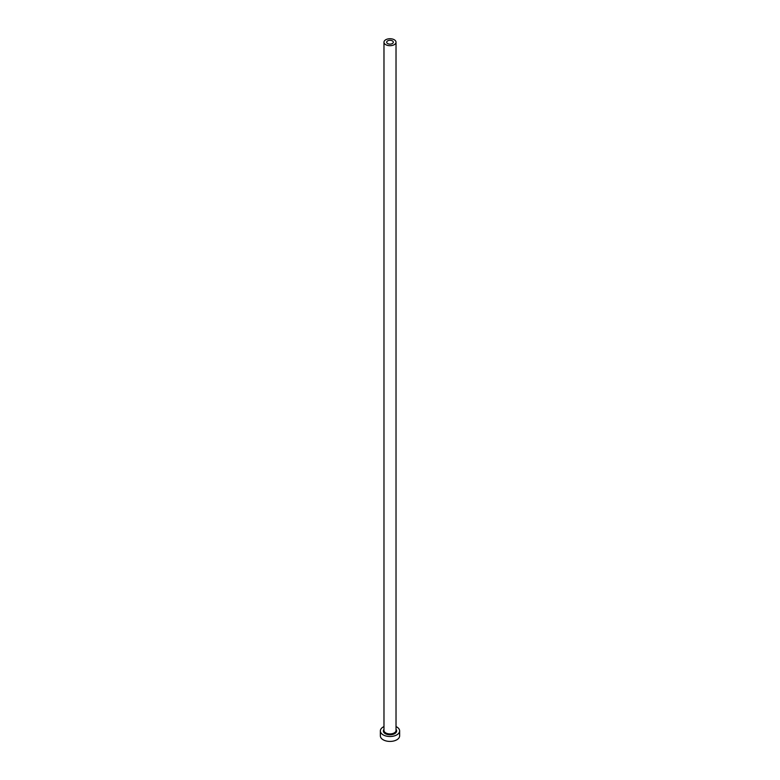 <?xml version="1.0" encoding="UTF-8"?>
<svg xmlns="http://www.w3.org/2000/svg" width="780" height="780" viewBox="0 0 780 780"><rect width="100%" height="100%" fill="white"/><g stroke="black" fill="none" stroke-linecap="round" stroke-linejoin="round"><path stroke-width="1.17" d="M392.34 40.862A3.315 1.911 0 0 0 388.732 40.443A3.315 1.911 0 0 0 386.685 42.217A3.315 1.911 0 0 0 387.66 43.563A3.315 1.911 0 0 0 391.267 43.982A3.315 1.911 0 0 0 393.315 42.217A3.315 1.911 0 0 0 392.34 40.862M385.739 44.675A6.025 3.481 0 0 0 392.301 45.425A6.025 3.481 0 0 0 396.026 42.217A6.025 3.481 0 0 0 394.261 39.751A6.025 3.481 0 0 0 387.699 39A6.025 3.481 0 0 0 383.974 42.217A6.025 3.481 0 0 0 385.739 44.675M383.974 726.59A9.643 5.567 0 0 0 380.357 730.938A9.643 5.567 0 0 0 383.185 734.877A9.643 5.567 0 0 0 393.685 736.076A9.643 5.567 0 0 0 399.643 730.938A9.643 5.567 0 0 0 396.815 726.999A9.643 5.567 0 0 0 396.026 726.59M380.357 730.938L380.357 735.862A9.643 5.567 0 0 0 383.185 739.791A9.643 5.567 0 0 0 393.685 741A9.643 5.567 0 0 0 399.643 735.862L399.643 730.938M396.026 729.349A6.63 3.822 180 0 1 393.783 734.077A6.63 3.822 180 0 1 385.31 733.649A6.63 3.822 180 0 1 383.974 729.349M383.974 42.217L383.974 730.45A6.025 3.481 0 0 0 385.739 732.908A6.025 3.481 0 0 0 392.301 733.658A6.025 3.481 0 0 0 396.026 730.45L396.026 42.217"/></g></svg>
